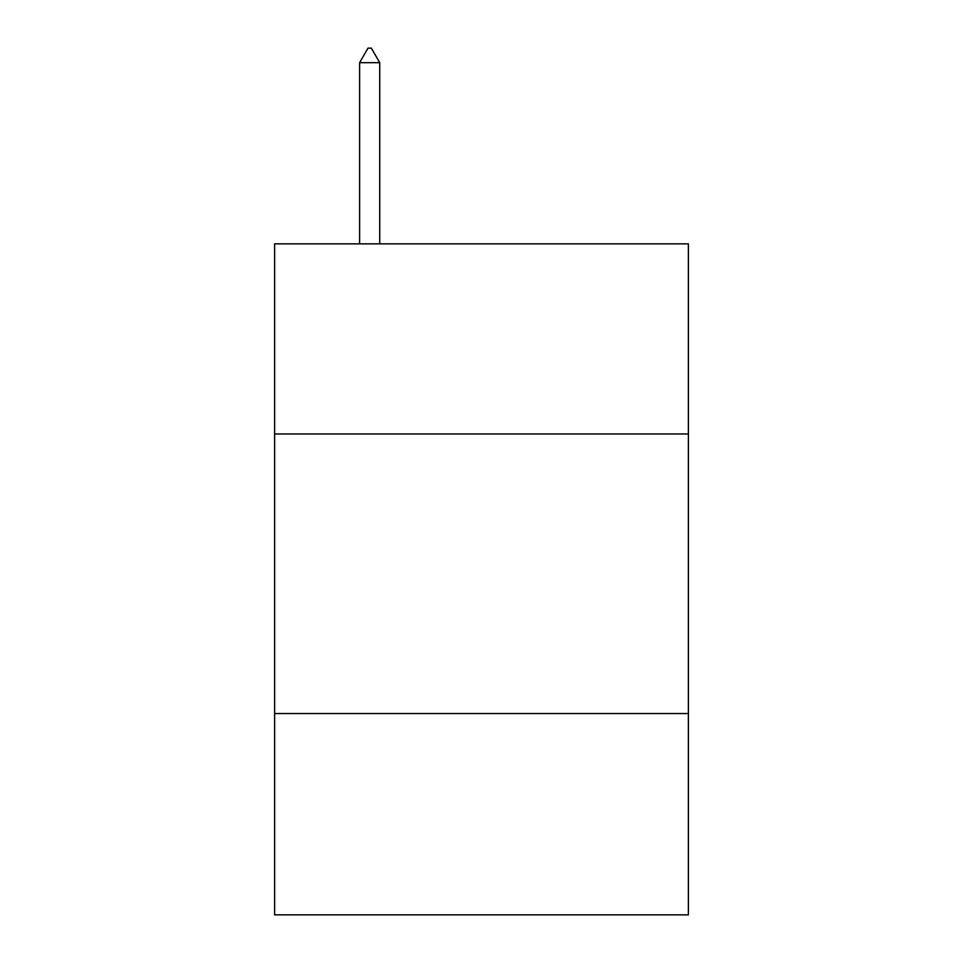 <?xml version="1.0" encoding="UTF-8"?>
<svg xmlns="http://www.w3.org/2000/svg" width="963" height="963" viewBox="0 0 963 963"><rect width="100%" height="100%" fill="white"/><g stroke="black" fill="none" stroke-linecap="round" stroke-linejoin="round"><path stroke-width="1.44" d="M688.389 433.976L688.389 243.856L274.611 243.856L274.611 433.976L688.389 433.976L688.389 914.85L274.611 914.85L274.611 433.976M688.389 713.547L274.611 713.547M379.735 62.691L371.345 48.15L367.986 48.15L359.608 62.691L379.735 62.691L379.735 243.856M359.608 62.691L359.608 243.856"/></g></svg>
